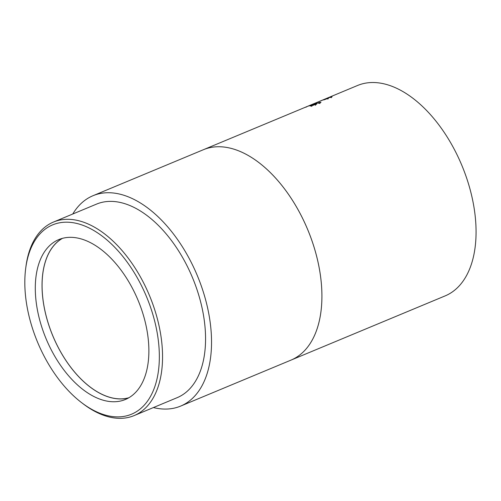 <?xml version="1.0" encoding="UTF-8"?>
<svg xmlns="http://www.w3.org/2000/svg" width="501" height="501" viewBox="0 0 501 501"><rect width="100%" height="100%" fill="white"/><g stroke="black" fill="none" stroke-linecap="round" stroke-linejoin="round"><path stroke-width="0.75" d="M128.901 397.731A86.535 49.812 67.4 0 1 55.104 341.024A86.535 49.812 67.4 0 1 57.158 242.171A86.535 49.812 67.4 0 1 62.493 238.338M308.585 106.018L314.446 103.588C315.68 103.262 315.041 103.619 312.53 104.671L308.009 106.181M306.368 106.888L306.718 106.888M314.528 103.801L315.167 103.425M305.648 107.245L306.117 107.089M312.123 104.427L203.375 149.724A113.952 65.593 67.4 0 1 203.375 149.724A113.952 65.593 67.4 0 1 297.951 209.506A113.952 65.593 67.4 0 1 291.025 360.1A113.952 65.593 67.4 0 1 291.018 360.106L445.164 295.884A113.952 65.593 67.4 0 0 452.096 145.284A113.952 65.593 67.4 0 0 357.514 85.502L326.27 98.522A113.952 65.593 67.4 0 1 326.401 98.465L319.519 101.334A113.952 65.593 67.4 0 0 319.387 101.39L311.39 104.722A113.952 65.593 67.4 0 1 312.123 104.427M310.388 105.141L311.209 104.797A113.952 65.593 67.4 0 1 311.39 104.722M328.224 97.77L321.341 100.638A113.952 65.593 67.4 0 0 320.646 100.889L327.529 98.021A113.952 65.593 67.4 0 1 328.224 97.77M330.128 97.526C331.111 97.088 331.205 96.975 330.409 97.169C331.205 96.975 331.111 97.088 330.128 97.526A113.952 65.593 67.4 0 1 330.854 97.369C332.363 96.693 332.464 96.524 331.167 96.85C332.464 96.524 332.363 96.693 330.854 97.369M330.409 97.169L328.049 98.002L328.731 98.115M328.049 98.002L327.66 98.227L327.973 99.079M328.7 98.158L324.279 99.743C323.164 100.056 323.214 99.956 324.435 99.442A113.952 65.593 67.4 0 1 325.143 99.223L327.159 98.722L326.42 98.659M324.279 99.743C323.164 100.056 323.214 99.956 324.435 99.442L324.523 99.68M326.502 98.666L331.167 96.85L331.48 97.701M319.813 103.557L319.538 102.692L318.818 102.686C319.851 102.536 319.751 102.736 318.523 103.294A113.952 65.593 67.4 0 1 319.469 103.193L320.978 102.273L319.77 102.285L320.058 103.143M318.818 102.686L315.824 103.601L315.361 103.945L316.776 104.033M315.824 103.601L315.361 103.945L315.649 104.803M316.751 104.114L311.171 105.924C309.731 106.193 309.775 105.999 311.29 105.342A113.952 65.593 67.4 0 1 312.198 105.141C311.271 105.554 311.24 105.68 312.123 105.517L315.329 104.465M311.171 105.924C309.731 106.193 309.775 105.999 311.29 105.342L311.591 106.199M312.198 105.141C311.271 105.554 311.24 105.68 312.123 105.517L312.192 105.724M315.336 104.465L315.605 105.323L315.329 104.484L313.789 104.402M313.902 104.446L319.77 102.285M314.853 103.826L315.16 104.684M313.52 103.983L309.8 105.536L314.021 104.033M309.825 105.598L309.368 105.755M137.762 278.669A102.561 59.037 -112.6 0 0 70.253 222.363A102.561 59.037 -112.6 0 0 25.714 268.279A102.561 59.037 -112.6 0 0 46.405 360.407A102.561 59.037 -112.6 0 0 81.744 402.76A102.561 59.037 -112.6 0 0 152.648 392.133A102.561 59.037 -112.6 0 0 137.762 278.669M25.714 268.279L25.958 266.419A104.841 60.345 67.4 0 1 53.488 222.049A104.841 60.345 67.4 0 1 140.499 277.047A104.841 60.345 67.4 0 1 134.124 415.598A104.841 60.345 67.4 0 1 83.235 403.894L81.744 402.76M128.676 397.863A86.604 49.849 67.4 0 1 60.258 351.239A86.604 49.849 67.4 0 1 62.237 238.407M130.661 285.031A86.604 49.849 67.4 0 1 125.394 399.485A86.604 49.849 67.4 0 1 53.513 354.05A86.604 49.849 67.4 0 1 58.78 239.597A86.604 49.849 67.4 0 1 130.661 285.031M53.488 222.049L96.493 204.126A104.841 60.345 67.4 0 1 183.51 259.13A104.841 60.345 67.4 0 1 177.135 397.675L134.124 415.598M72.764 214.015A113.952 65.593 67.4 0 1 92.986 195.716A113.952 65.593 67.4 0 1 187.568 255.497A113.952 65.593 67.4 0 1 180.642 406.092A113.952 65.593 67.4 0 1 153.406 407.563M92.986 195.716L203.362 149.73A113.952 65.593 67.4 0 1 297.945 209.512A113.952 65.593 67.4 0 1 291.012 360.106L180.642 406.092M315.555 104.772L315.261 103.914M311.754 106.412L311.459 105.554M327.904 99.079L327.585 98.227"/></g></svg>
